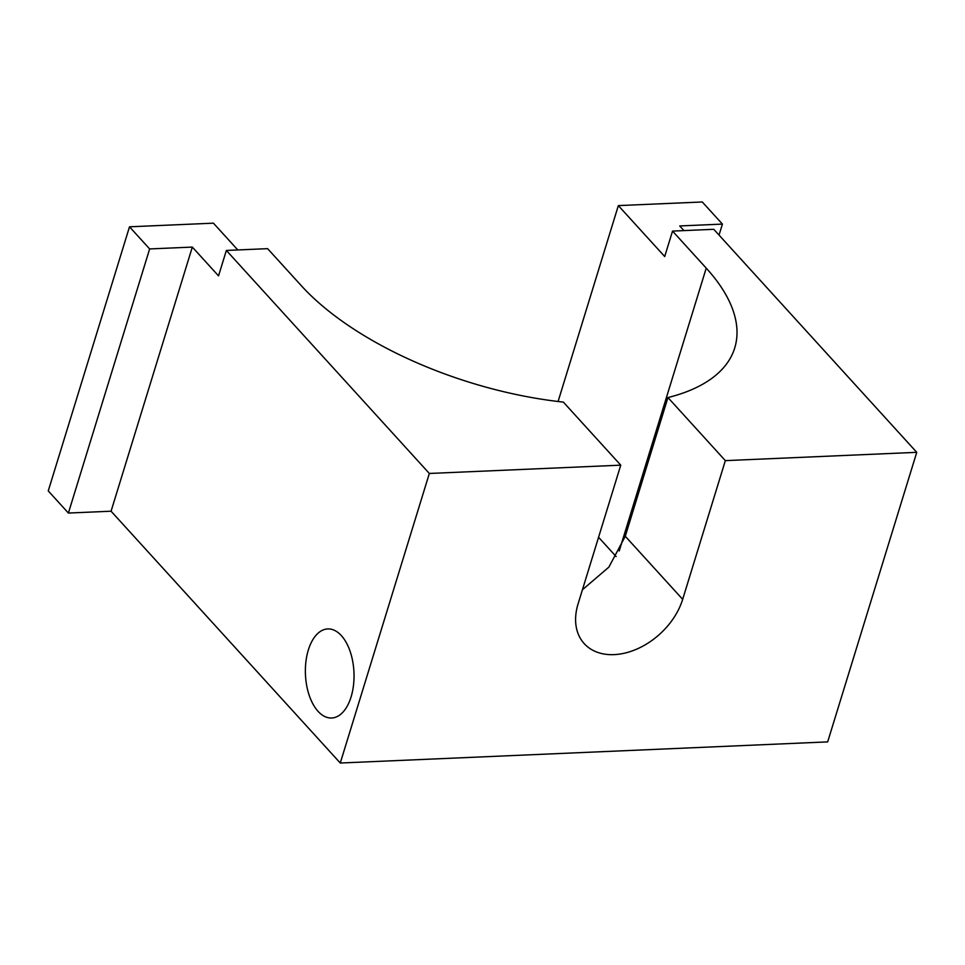 <?xml version="1.0" encoding="UTF-8"?>
<svg xmlns="http://www.w3.org/2000/svg" width="965" height="965" viewBox="0 0 965 965"><rect width="100%" height="100%" fill="white"/><g stroke="black" fill="none" stroke-linecap="round" stroke-linejoin="round"><path stroke-width="1.45" d="M667.949 397.556L725.342 460.631L916.75 452.332L713.774 229.308L672.533 231.093L706.235 268.125A241.636 110.818 -162.9 0 1 734.727 347.955A241.636 110.818 -162.9 0 1 667.949 397.556L625.272 536.275L608.891 567.106L582.414 589.772M672.533 231.093L664.704 256.533L618.348 205.605L558.084 401.5M616.128 556.552L598.565 537.264M725.342 460.631L682.677 599.337A62.411 43.823 -42.3 0 1 637.648 648.721A62.411 43.823 -42.3 0 1 584.211 643.619A62.411 43.823 -42.3 0 1 578.083 603.873L620.748 465.166L563.355 402.103A241.636 110.818 17.1 0 1 301.309 285.688L267.607 248.656L226.365 250.442L218.536 275.881L192.325 247.088L149.647 248.934L129.503 226.811L213.422 223.168L237.8 249.947M129.503 226.811L48.25 490.92L68.394 513.054L111.072 511.209L340.271 763.025L827.668 741.892L916.75 452.332M620.748 465.166L429.341 473.465L226.365 250.442M618.348 205.605L702.279 201.975L722.423 224.097L679.734 225.955L683.956 230.599M353.407 685.97A44.583 24.282 87.5 0 1 331.634 718.008A44.583 24.282 87.5 0 1 305.447 674.523A44.583 24.282 87.5 0 1 327.774 628.927A44.583 24.282 87.5 0 1 353.407 685.97M149.647 248.934L68.394 513.054M192.325 247.088L111.072 511.209M340.271 763.025L429.341 473.465M719.034 235.086L722.423 224.097M706.235 268.125L619.216 550.967M682.677 599.337L625.272 536.275"/></g></svg>
